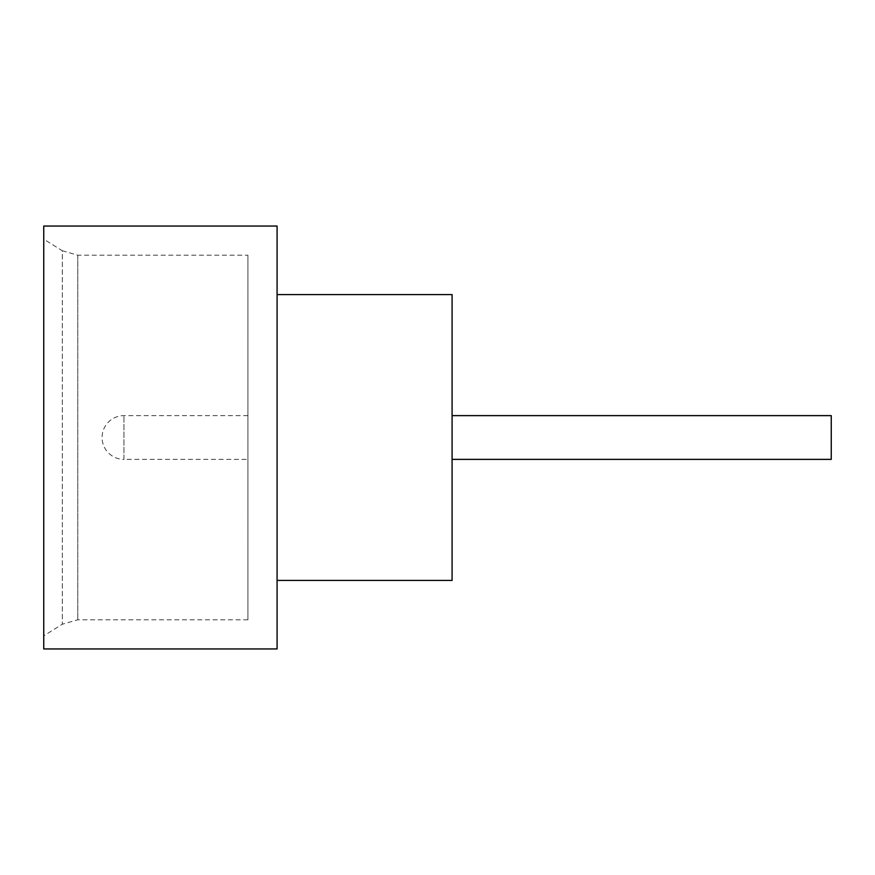 <?xml version="1.0" encoding="UTF-8"?>
<svg xmlns="http://www.w3.org/2000/svg" width="875" height="875" viewBox="0 0 875 875"><rect width="100%" height="100%" fill="white"/><g stroke="black" fill="none" stroke-linecap="round" stroke-linejoin="round"><path stroke-width="0.66" stroke-dasharray="4.38 3.28" d="M831.25 459.375L831.25 415.625M452.08 437.5L452.08 459.375L452.08 437.5M247.92 437.5L247.92 415.625L247.92 437.5M43.75 239.17L43.75 635.83L43.75 239.17L62.333 250.775L62.333 624.225L62.333 250.775L77.788 255.205L247.92 255.205L247.92 619.795L247.92 255.205M43.75 648.955L43.75 226.045M277.08 294.58L277.08 580.42L277.08 294.58M452.08 580.42L452.08 294.58M277.08 648.955L277.08 226.045M247.92 415.625L123.955 415.625A21.875 21.875 0 0 0 102.08 437.5A21.875 21.875 0 0 0 123.955 459.375L123.955 415.625L123.955 459.375L247.92 459.375M77.788 255.205L77.788 619.795L77.788 255.205M247.92 619.795L77.788 619.795L62.333 624.225L43.75 635.83"/><path stroke-width="1.31" d="M452.08 415.625L831.25 415.625L831.25 459.375L452.08 459.375M43.75 226.045L43.75 648.955L277.08 648.955L277.08 226.045L43.75 226.045M277.08 294.58L452.08 294.58L452.08 580.42L277.08 580.42"/></g></svg>
